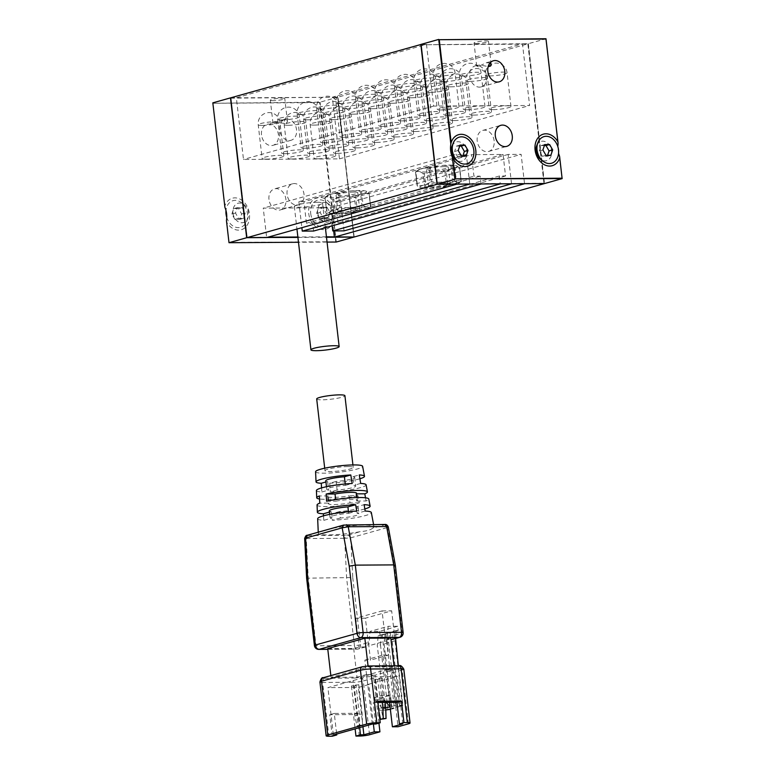 <?xml version="1.0" encoding="UTF-8"?>
<svg xmlns="http://www.w3.org/2000/svg" width="775" height="775" viewBox="0 0 775 775"><rect width="100%" height="100%" fill="white"/><g stroke="black" fill="none" stroke-linecap="round" stroke-linejoin="round"><path stroke-width="0.58" stroke-dasharray="3.88 2.91" d="M332.63 198.991L333.763 198.981L335.391 213.028L334.257 213.028L332.63 198.991L329.733 197.218A19.869 2.625 173.4 0 0 341.165 197.141L333.763 198.981M356.035 211.1L354.407 197.063L355.764 196.84L357.382 210.877L356.035 211.1C349.351 213.406 342.463 214.045 335.391 213.028L330.102 213.251L326.682 211.284L325.277 197.024L329.908 194.544A19.869 2.625 173.4 0 0 327.883 195.416A19.869 2.625 173.4 0 0 327.689 196.743L329.733 197.218M361.47 191.202L364.105 190.698A19.869 2.625 173.4 0 0 352.673 190.776L360.336 191.212L361.964 205.259L363.097 205.249L361.47 191.202L360.336 191.212M339.692 193.13L338.346 193.362L339.963 207.4L341.31 207.177L339.692 193.13L347.093 191.289A19.869 2.625 173.4 0 0 333.444 193.556L338.346 193.362M336.612 213.813A19.646 2.596 -6.6 0 1 330.169 213.27A19.646 2.596 -6.6 0 1 348.517 207.797A19.646 2.596 -6.6 0 1 367.641 208.94A19.646 2.596 -6.6 0 1 336.612 213.813M357.382 210.877L370.45 207.206L369.045 192.956L370.673 206.993C368.338 208.078 365.81 207.487 363.097 205.249M361.964 205.259C355.27 207.555 348.392 208.194 341.31 207.177M339.963 207.4C335.798 210.287 331.448 211.507 326.895 211.071L325.054 197.247L327.689 196.743M354.407 197.063L346.745 196.627A19.869 2.625 173.4 0 0 360.394 194.36L355.764 196.84M363.93 193.372A19.869 2.625 173.4 0 0 366.149 191.173L368.832 193.169L360.394 194.36M287.079 194.36A10.928 8.341 -105.7 0 1 292.592 183.791A10.928 8.341 -105.7 0 1 303.577 192.055A10.928 8.341 -105.7 0 1 298.501 204.833A10.928 8.341 -105.7 0 1 287.079 194.36M268.973 199.446A10.928 8.341 -105.7 0 1 274.486 188.877A10.928 8.341 -105.7 0 1 285.471 197.141A10.928 8.341 -105.7 0 1 280.395 209.918A10.928 8.341 -105.7 0 1 268.973 199.446M261.504 134.898A10.928 8.341 -105.7 0 1 267.017 124.329A10.928 8.341 -105.7 0 1 278.002 132.593A10.928 8.341 -105.7 0 1 272.926 145.361A10.928 8.341 -105.7 0 1 261.504 134.898M333.386 221.456A16.391 12.516 -105.7 0 1 314.708 225.893A16.391 12.516 -105.7 0 1 311.85 201.161A16.391 12.516 -105.7 0 1 331.516 205.356L319.629 102.6L212.922 103.259L224.808 206.024A16.391 12.516 -105.7 0 1 243.486 201.587A16.391 12.516 -105.7 0 1 246.343 226.319A16.391 12.516 -105.7 0 1 226.678 222.125L229.022 242.401L335.73 241.742L333.725 219.916L336.282 242.032L335.73 241.742M267.956 237.189L246.876 237.547M297.92 237.421L326.498 237.247M212.922 103.259L320.094 102.174L337.755 97.214L353.923 237.014L334.354 236.772M326.449 236.83L297.871 237.005M230.727 98.018L247.128 237.315M327.06 242.091L298.482 242.265M230.718 97.883L337.755 97.214L231.028 98.173M353.836 236.656L337.735 97.514M333.686 230.921L330.993 207.729L263.248 208.146L266.648 237.557M273.023 100.663A7.285 0.959 -6.6 0 1 270.32 100.227A7.285 0.959 -6.6 0 1 277.44 98.435A7.285 0.959 -6.6 0 1 284.783 98.561A7.285 0.959 -6.6 0 1 280.734 99.907A7.285 0.959 -6.6 0 1 273.023 100.663M279.61 129.812A10.928 8.341 -105.7 0 1 285.123 119.243A10.928 8.341 -105.7 0 1 296.108 127.507A10.928 8.341 -105.7 0 1 291.032 140.285A10.928 8.341 -105.7 0 1 279.61 129.812M437.245 184.237L421.164 44.795L426.483 44.398L236.356 97.786L243.486 159.466L339.469 158.865L332.33 97.185L522.466 43.807L527.872 44.127L543.972 183.268L544.515 183.568L528.337 43.71L527.872 44.127M319.629 102.6L320.094 102.174L332.204 206.77C333.918 210.81 334.432 215.198 333.725 219.916M286.004 123.612L287.457 121.597C287.176 119.892 285.568 119.34 282.642 119.941C277.305 122.857 274.088 123.971 272.984 123.273L275.512 122.179L286.004 123.612M317.643 212.418A10.017 7.653 74.3 0 0 324.299 221.834A10.017 7.653 74.3 0 0 332.533 217.688A10.017 7.653 74.3 0 0 332.94 216.428A10.017 7.653 74.3 0 0 328.726 204.106A10.017 7.653 74.3 0 0 320.714 203.709A10.017 7.653 74.3 0 0 317.643 212.418M331.516 205.356L332.204 206.77M226.678 222.125L226.445 220.584M232.955 212.941A10.017 7.653 74.3 0 0 239.611 222.367A10.017 7.653 74.3 0 0 247.845 218.211A10.017 7.653 74.3 0 0 244.038 204.629A10.017 7.653 74.3 0 0 233.42 208.01A10.017 7.653 74.3 0 0 232.955 212.941M224.924 207.438L224.808 206.024M310.717 213.542A13.843 10.569 74.3 0 0 319.91 226.562A13.843 10.569 74.3 0 0 331.303 220.836A13.843 10.569 74.3 0 0 326.033 202.062A13.843 10.569 74.3 0 0 314.97 201.51A13.843 10.569 74.3 0 0 310.717 213.542M226.736 217.378A13.843 10.569 74.3 0 0 236.549 227.453A13.843 10.569 74.3 0 0 246.615 221.359A13.843 10.569 74.3 0 0 241.345 202.595A13.843 10.569 74.3 0 0 225.98 210.548M319.62 218.87L316.549 213.513L318.37 208.117L323.262 208.088L326.333 213.445L324.512 218.841L319.62 218.87L323.243 217.852L320.172 212.495L321.993 207.099L326.885 207.07L329.956 212.428L328.135 217.823L323.243 217.852M234.932 219.403L231.861 214.036L233.682 208.64L238.574 208.611L241.645 213.977L239.824 219.364L234.932 219.403L238.555 218.385L235.484 213.018L237.305 207.623L242.197 207.593L245.268 212.96L243.447 218.347L238.555 218.385M316.549 213.513L320.172 212.495M324.512 218.841L328.135 217.823M326.333 213.445L329.956 212.428M323.262 208.088L326.885 207.07M318.37 208.117L321.993 207.099M231.861 214.036L235.484 213.018M239.824 219.364L243.447 218.347M241.645 213.977L245.268 212.96M238.574 208.611L242.197 207.593M233.682 208.64L237.305 207.623M437.633 165.869A19.869 2.625 173.4 0 0 423.983 168.136L428.885 167.933L430.503 181.98C426.337 184.867 421.988 186.087 417.434 185.651L415.817 171.604L420.447 169.124A19.869 2.625 173.4 0 0 418.423 169.996A19.869 2.625 173.4 0 0 418.229 171.323L420.273 171.788A19.869 2.625 173.4 0 0 431.704 171.721L437.284 171.207A19.869 2.625 173.4 0 0 450.934 168.94L454.47 167.952A19.869 2.625 173.4 0 0 456.688 165.753L454.644 165.278A19.869 2.625 173.4 0 0 443.213 165.356L428.885 167.933M423.983 168.136L420.447 169.124M430.503 181.98L431.849 181.757L430.232 167.71M443.213 165.356L450.876 165.792L452.503 179.829C445.809 182.135 438.931 182.774 431.849 181.757M427.151 188.393A19.646 2.596 -6.6 0 1 420.709 187.85A19.646 2.596 -6.6 0 1 439.057 182.377A19.646 2.596 -6.6 0 1 458.18 183.52A19.646 2.596 -6.6 0 1 427.151 188.393M418.229 171.323L415.594 171.827L417.221 185.864L420.641 187.831L425.93 187.608L424.797 187.608L423.169 173.571L424.303 173.561L425.93 187.608C433.002 188.625 439.89 187.986 446.574 185.68L444.947 171.643L446.303 171.42L447.921 185.458L446.574 185.68M447.921 185.458L460.989 181.786L459.585 167.536L461.212 181.573C458.877 182.648 456.349 182.067 453.637 179.829L452.009 165.782L450.876 165.792M452.503 179.829L453.637 179.829M452.009 165.782L454.644 165.278M456.688 165.753L459.372 167.749L454.47 167.952M450.934 168.94L446.303 171.42M444.947 171.643L437.284 171.207M431.704 171.721L424.303 173.561M423.169 173.571L420.273 171.788M444.249 166.635A10.928 1.443 173.4 0 0 432.683 167.778A10.928 1.443 173.4 0 0 426.608 169.793A10.928 1.443 173.4 0 0 437.623 169.977A10.928 1.443 173.4 0 0 448.308 167.284A10.928 1.443 173.4 0 0 444.249 166.635M446.148 183.055A10.928 1.443 173.4 0 0 434.591 184.198A10.928 1.443 173.4 0 0 428.507 186.223A10.928 1.443 173.4 0 0 439.522 186.397A10.928 1.443 173.4 0 0 450.217 183.704A10.928 1.443 173.4 0 0 446.148 183.055M333.444 193.556L329.908 194.544M352.673 190.776L347.093 191.289M366.149 191.173L364.105 190.698M341.165 197.141L346.745 196.627M353.71 192.055A10.928 1.443 173.4 0 0 342.143 193.198A10.928 1.443 173.4 0 0 336.069 195.213A10.928 1.443 173.4 0 0 347.084 195.397A10.928 1.443 173.4 0 0 357.769 192.704A10.928 1.443 173.4 0 0 353.71 192.055M355.609 208.475A10.928 1.443 173.4 0 0 344.052 209.618A10.928 1.443 173.4 0 0 337.968 211.643A10.928 1.443 173.4 0 0 348.983 211.817A10.928 1.443 173.4 0 0 359.677 209.124A10.928 1.443 173.4 0 0 355.609 208.475M494.15 140.876A10.928 8.341 74.3 0 0 482.728 130.413A10.928 8.341 74.3 0 0 477.642 143.181A10.928 8.341 74.3 0 0 488.628 151.445A10.928 8.341 74.3 0 0 494.15 140.876M421.164 44.795L528.337 43.71L545.997 38.75M426.531 44.756L522.505 44.165L529.606 105.487L433.622 106.088L426.531 44.756M437.265 183.937L543.972 183.268M456.775 184.111L453.375 154.767L466.366 154.69L469.757 184.033M481.052 183.956L480.151 176.128L473.932 176.167L471.442 154.651L503.062 154.458L505.552 175.973L499.342 176.012L500.253 183.84M511.539 183.772L508.148 154.428L521.129 154.341L524.53 183.694M558.562 153.382L557.816 146.553M476.741 43.468A7.285 0.959 -6.6 0 1 474.029 43.032A7.285 0.959 -6.6 0 1 481.159 41.24A7.285 0.959 -6.6 0 1 488.502 41.356A7.285 0.959 -6.6 0 1 484.443 42.703A7.285 0.959 -6.6 0 1 476.741 43.468M486.681 76.328A10.928 8.341 -105.7 0 1 481.159 86.897A10.928 8.341 -105.7 0 1 470.173 78.633A10.928 8.341 -105.7 0 1 475.259 65.856A10.928 8.341 -105.7 0 1 486.681 76.328M490.11 62.862L486.351 62.746L478.427 66.485L476.693 66.078L479.231 64.984L488.192 66.524M452.009 146.243A10.017 7.653 -105.7 0 1 460.243 142.096A10.017 7.653 -105.7 0 1 466.908 151.513A10.017 7.653 -105.7 0 1 463.828 160.222A10.017 7.653 -105.7 0 1 455.816 159.824M536.697 145.719A10.017 7.653 -105.7 0 1 544.932 141.563A10.017 7.653 -105.7 0 1 551.597 150.989A10.017 7.653 -105.7 0 1 551.122 155.92A10.017 7.653 -105.7 0 1 540.504 159.301M466.172 155.814L462.549 156.831L462.888 155.833M461.28 155.843L457.657 156.86L462.549 156.831M458.209 150.486L454.586 151.503L457.657 156.86M460.03 145.09L456.417 146.107L454.586 151.503M459.701 146.088L456.417 146.107M550.86 155.291L547.237 156.308L547.576 155.31M545.968 155.32L542.345 156.337L547.237 156.308M542.897 149.953L539.274 150.97L542.345 156.337M544.718 144.567L541.105 145.584L539.274 150.97M544.389 145.555L541.105 145.584M499.342 176.012L331.845 223.045L332.165 225.825M544.283 183.568L528.114 43.768L522.466 43.807M339.469 158.865L529.606 105.487M426.483 44.398L421.077 44.437M433.622 106.088L243.486 159.466M230.708 97.824L236.356 97.786M317.266 202.285A14.202 1.879 173.4 0 0 302.24 203.767A14.202 1.879 173.4 0 0 294.326 206.392A14.202 1.879 173.4 0 0 308.653 206.625A14.202 1.879 173.4 0 0 322.545 203.127A14.202 1.879 173.4 0 0 317.266 202.285M466.366 154.69L298.869 201.713L303.945 201.684L471.442 154.651M453.375 154.767L263.248 208.146M330.993 207.729L521.129 154.341M508.148 154.428L340.651 201.452L335.565 201.49L338.055 223.006L331.845 223.045M503.062 154.458L335.565 201.49M313.565 231.047L312.645 223.161L306.435 223.2L473.932 176.167M306.435 223.2L303.945 201.684M298.869 201.713L301.872 227.666M344.052 230.863L340.651 201.452M505.552 175.973L338.055 223.006M354.165 237.014L337.978 97.156L528.114 43.768M332.33 97.185L337.978 97.156M312.645 223.161L480.151 176.128M467.354 109.788A10.928 1.443 173.4 0 0 478.911 108.645A10.928 1.443 173.4 0 0 484.995 106.63A10.928 1.443 173.4 0 0 473.98 106.446A10.928 1.443 173.4 0 0 463.285 109.139A10.928 1.443 173.4 0 0 467.354 109.788M441.382 109.953A10.928 1.443 173.4 0 0 452.939 108.81A10.928 1.443 173.4 0 0 459.023 106.785A10.928 1.443 173.4 0 0 448.008 106.611A10.928 1.443 173.4 0 0 437.313 109.304A10.928 1.443 173.4 0 0 441.382 109.953M493.326 109.624A10.928 1.443 173.4 0 0 504.883 108.481A10.928 1.443 173.4 0 0 510.967 106.466A10.928 1.443 173.4 0 0 499.943 106.282A10.928 1.443 173.4 0 0 489.257 108.975A10.928 1.443 173.4 0 0 493.326 109.624M473.854 115.097A10.928 1.443 173.4 0 0 485.421 113.954A10.928 1.443 173.4 0 0 491.505 111.929A10.928 1.443 173.4 0 0 480.481 111.755A10.928 1.443 173.4 0 0 469.795 114.438A10.928 1.443 173.4 0 0 473.854 115.097M421.92 115.417A10.928 1.443 173.4 0 0 433.477 114.274A10.928 1.443 173.4 0 0 439.561 112.249A10.928 1.443 173.4 0 0 428.536 112.075A10.928 1.443 173.4 0 0 417.851 114.768A10.928 1.443 173.4 0 0 421.92 115.417M447.882 115.252A10.928 1.443 173.4 0 0 459.449 114.109A10.928 1.443 173.4 0 0 465.533 112.094A10.928 1.443 173.4 0 0 454.508 111.91A10.928 1.443 173.4 0 0 443.823 114.603A10.928 1.443 173.4 0 0 447.882 115.252M428.42 120.716A10.928 1.443 173.4 0 0 439.987 119.573A10.928 1.443 173.4 0 0 446.061 117.558A10.928 1.443 173.4 0 0 435.046 117.374A10.928 1.443 173.4 0 0 424.361 120.067A10.928 1.443 173.4 0 0 428.42 120.716M402.448 120.881A10.928 1.443 173.4 0 0 414.015 119.737A10.928 1.443 173.4 0 0 420.089 117.722A10.928 1.443 173.4 0 0 409.074 117.538A10.928 1.443 173.4 0 0 398.389 120.232A10.928 1.443 173.4 0 0 402.448 120.881M454.392 120.561A10.928 1.443 173.4 0 0 465.949 119.418A10.928 1.443 173.4 0 0 472.033 117.393A10.928 1.443 173.4 0 0 461.018 117.219A10.928 1.443 173.4 0 0 450.323 119.912A10.928 1.443 173.4 0 0 454.392 120.561M434.92 126.025A10.928 1.443 173.4 0 0 446.487 124.882A10.928 1.443 173.4 0 0 452.571 122.857A10.928 1.443 173.4 0 0 441.547 122.683A10.928 1.443 173.4 0 0 430.861 125.376A10.928 1.443 173.4 0 0 434.92 126.025M382.986 126.344A10.928 1.443 173.4 0 0 394.543 125.201A10.928 1.443 173.4 0 0 400.627 123.186A10.928 1.443 173.4 0 0 389.612 123.002A10.928 1.443 173.4 0 0 378.917 125.695A10.928 1.443 173.4 0 0 382.986 126.344M408.958 126.189A10.928 1.443 173.4 0 0 420.515 125.046A10.928 1.443 173.4 0 0 426.599 123.022A10.928 1.443 173.4 0 0 415.574 122.847A10.928 1.443 173.4 0 0 404.889 125.531A10.928 1.443 173.4 0 0 408.958 126.189M389.486 131.653A10.928 1.443 173.4 0 0 401.053 130.51A10.928 1.443 173.4 0 0 407.137 128.485A10.928 1.443 173.4 0 0 396.112 128.311A10.928 1.443 173.4 0 0 385.427 131.004A10.928 1.443 173.4 0 0 389.486 131.653M363.514 131.808A10.928 1.443 173.4 0 0 375.081 130.665A10.928 1.443 173.4 0 0 381.164 128.65A10.928 1.443 173.4 0 0 370.14 128.466A10.928 1.443 173.4 0 0 359.455 131.159A10.928 1.443 173.4 0 0 363.514 131.808M415.458 131.488A10.928 1.443 173.4 0 0 427.025 130.345A10.928 1.443 173.4 0 0 433.099 128.33A10.928 1.443 173.4 0 0 422.084 128.146A10.928 1.443 173.4 0 0 411.399 130.839A10.928 1.443 173.4 0 0 415.458 131.488M395.996 136.952A10.928 1.443 173.4 0 0 407.553 135.809A10.928 1.443 173.4 0 0 413.637 133.794A10.928 1.443 173.4 0 0 402.622 133.61A10.928 1.443 173.4 0 0 391.927 136.303A10.928 1.443 173.4 0 0 395.996 136.952M344.052 137.282A10.928 1.443 173.4 0 0 355.609 136.138A10.928 1.443 173.4 0 0 361.692 134.114A10.928 1.443 173.4 0 0 350.678 133.939A10.928 1.443 173.4 0 0 339.993 136.623A10.928 1.443 173.4 0 0 344.052 137.282M370.024 137.117A10.928 1.443 173.4 0 0 381.581 135.974A10.928 1.443 173.4 0 0 387.665 133.949A10.928 1.443 173.4 0 0 376.65 133.775A10.928 1.443 173.4 0 0 365.955 136.468A10.928 1.443 173.4 0 0 370.024 137.117M350.552 142.581A10.928 1.443 173.4 0 0 362.119 141.438A10.928 1.443 173.4 0 0 368.202 139.422A10.928 1.443 173.4 0 0 357.178 139.238A10.928 1.443 173.4 0 0 346.493 141.932A10.928 1.443 173.4 0 0 350.552 142.581M324.589 142.745A10.928 1.443 173.4 0 0 336.147 141.602A10.928 1.443 173.4 0 0 342.23 139.578A10.928 1.443 173.4 0 0 331.206 139.403A10.928 1.443 173.4 0 0 320.521 142.096A10.928 1.443 173.4 0 0 324.589 142.745M376.524 142.416A10.928 1.443 173.4 0 0 388.091 141.282A10.928 1.443 173.4 0 0 394.175 139.258A10.928 1.443 173.4 0 0 383.15 139.074A10.928 1.443 173.4 0 0 372.465 141.767A10.928 1.443 173.4 0 0 376.524 142.416M357.062 147.889A10.928 1.443 173.4 0 0 368.619 146.746A10.928 1.443 173.4 0 0 374.703 144.722A10.928 1.443 173.4 0 0 363.688 144.547A10.928 1.443 173.4 0 0 353.003 147.231A10.928 1.443 173.4 0 0 357.062 147.889M305.118 148.209A10.928 1.443 173.4 0 0 316.684 147.066A10.928 1.443 173.4 0 0 322.768 145.041A10.928 1.443 173.4 0 0 311.744 144.867A10.928 1.443 173.4 0 0 301.058 147.56A10.928 1.443 173.4 0 0 305.118 148.209M331.09 148.044A10.928 1.443 173.4 0 0 342.657 146.901A10.928 1.443 173.4 0 0 348.731 144.886A10.928 1.443 173.4 0 0 337.716 144.702A10.928 1.443 173.4 0 0 327.031 147.395A10.928 1.443 173.4 0 0 331.09 148.044M311.627 153.508A10.928 1.443 173.4 0 0 323.185 152.375A10.928 1.443 173.4 0 0 329.268 150.35A10.928 1.443 173.4 0 0 318.244 150.166A10.928 1.443 173.4 0 0 307.559 152.859A10.928 1.443 173.4 0 0 311.627 153.508M266.183 159.137A10.928 1.443 173.4 0 0 277.75 157.993A10.928 1.443 173.4 0 0 283.834 155.978A10.928 1.443 173.4 0 0 272.81 155.794A10.928 1.443 173.4 0 0 262.124 158.487A10.928 1.443 173.4 0 0 266.183 159.137M292.156 158.982A10.928 1.443 173.4 0 0 303.722 157.838A10.928 1.443 173.4 0 0 309.806 155.814A10.928 1.443 173.4 0 0 298.782 155.639A10.928 1.443 173.4 0 0 288.097 158.323A10.928 1.443 173.4 0 0 292.156 158.982M318.128 158.817A10.928 1.443 173.4 0 0 329.695 157.674A10.928 1.443 173.4 0 0 335.778 155.659A10.928 1.443 173.4 0 0 324.754 155.475A10.928 1.443 173.4 0 0 314.069 158.168A10.928 1.443 173.4 0 0 318.128 158.817M337.6 153.353A10.928 1.443 173.4 0 0 349.157 152.21A10.928 1.443 173.4 0 0 355.241 150.185A10.928 1.443 173.4 0 0 344.216 150.011A10.928 1.443 173.4 0 0 333.531 152.704A10.928 1.443 173.4 0 0 337.6 153.353M285.655 153.673A10.928 1.443 173.4 0 0 297.213 152.53A10.928 1.443 173.4 0 0 303.296 150.515A10.928 1.443 173.4 0 0 292.282 150.331A10.928 1.443 173.4 0 0 281.587 153.024A10.928 1.443 173.4 0 0 285.655 153.673M384.817 524.762L346.192 524.743L331.836 528.453A28.045 3.71 173.4 0 1 374.005 526.768A28.045 3.71 173.4 0 1 372.601 528.192L384.817 524.762L387.345 527.552L350.784 537.811L344.681 538.305L346.125 535.302L348.266 535.031L350.784 537.811L352.751 577.549L306.619 578.169M388.265 526.874L387.345 527.552L394.407 565.857L395.337 565.237M390.813 638.058L385.378 639.578L382.065 610.894L355.802 618.256L365.403 618.198L368.222 642.591A4.369 3.342 -105.7 0 1 366.023 646.815A4.369 3.342 -105.7 0 1 365.335 646.912L359.125 646.951L353.691 648.472L327.718 648.636M385.378 639.578L390.988 639.54M364.86 660.155L382.966 655.069L384.632 669.406L388.575 669.387A3.642 2.78 -105.7 0 1 390.358 670.094L384.71 670.133L366.604 675.209L372.252 675.18A3.642 2.78 74.3 0 0 370.469 674.473L366.517 674.492L364.86 660.155L370.508 660.116L368.842 645.769L370.014 631.412L388.12 626.326L386.957 640.683L368.842 645.769M366.517 674.492L357.013 677.166L331.041 677.321L368.164 666.907L394.136 666.742L384.632 669.406M353.691 648.472L357.013 677.166M355.802 618.256L359.125 646.951M394.029 665.822L394.136 666.742M330.838 675.597L331.041 677.321M368.057 665.987L368.164 666.907M316.694 398.97A14.202 1.879 173.4 0 0 331.022 399.202A14.202 1.879 173.4 0 0 344.914 395.705M382.065 610.894L391.666 610.826L365.403 618.198M386.957 640.683L388.614 655.03L370.508 660.116M386.192 702.431L382.346 698.188L375.11 700.222L382.879 708.786L385.718 707.992M382.879 708.786L384.574 708.776L379.14 710.307L375.071 675.161L393.177 670.075L390.358 670.094A3.642 2.78 74.3 0 1 391.821 672.952L398.04 726.747M390.377 709.367L394.397 708.34L385.766 633.756L378.132 635.665L377.318 645.72L384.787 710.268L379.14 710.307M384.787 710.268L385.776 709.987M385.766 633.756L389.447 632.487L388.633 642.543L396.103 707.091L391.578 708.36L394.397 708.34M396.103 707.091L402.545 706.054L393.913 631.47L393.07 631.47L396.238 630.579L395.599 638.513M398.331 665.793L402.893 705.182L399.726 706.073L402.545 706.054M402.893 705.182L397.246 705.221L390.116 706.752M393.177 670.075L397.246 705.221M396.238 630.579L398.214 630.569L397.711 626.268L388.12 626.326M382.966 655.069L388.614 655.03M375.071 675.161L372.252 675.18A3.642 2.78 -105.7 0 1 373.715 678.038L378.927 723.123M397.711 626.268L379.605 631.354L370.014 631.412M379.605 631.354L380.108 635.655L398.214 630.569M384.574 708.776L383.247 697.306L390.484 695.272L391.811 706.742M389.447 632.487L393.913 631.47M378.132 635.665L380.108 635.655M381.3 634.773L380.486 644.829L377.318 645.72M380.486 644.829L387.955 709.377M390.484 695.272L382.017 695.32L374.771 697.355L383.247 697.306M399.726 706.073L392.257 641.526L393.07 631.47M366.604 675.209L367.679 684.538L368.813 684.528L373.385 724.044M382.346 698.188L382.017 695.32M375.11 700.222L374.771 697.355M382.143 634.773L390.774 709.357M367.679 684.538L385.785 679.452L384.71 670.133M390.29 632.477L398.922 707.071M391.578 708.36L384.109 643.812L384.923 633.756M395.424 640.634L392.257 641.526M389.573 702.412L386.919 679.442L385.785 679.452M388.633 642.543L384.109 643.812M332.252 736.231L329.762 714.715L353.468 714.569L355.124 728.878M368.813 684.528L358.399 687.454L327.912 687.638L366.846 676.711L397.333 676.527L386.919 679.442M377.774 679.375L374.955 679.394L379.479 678.125L382.298 678.106L377.774 679.375L381.174 708.786L383.325 719.287M354.233 685.991L351.414 686.001L358.757 684.712L354.233 685.991L357.633 715.393L359.784 725.894L356.965 725.913L354.814 715.412L357.633 715.393M356.965 725.913L359.677 725.148L359.338 714.143L355.938 684.732M351.414 686.001L354.814 715.412M382.298 678.106L385.117 702.441M358.757 684.712L362.167 714.124L362.506 725.138L359.677 725.148M362.167 714.124L359.338 714.143M359.658 727.609L358.002 713.291L334.287 713.446L336.67 734.061M334.287 713.446L329.762 714.715M377.745 701.239L373.221 702.508L377.89 702.479M375.71 724.024L373.221 702.508M372.32 724.044L366.846 676.711M402.806 723.86L397.333 676.527M333.386 734.981L327.912 687.638M358.002 713.291L353.468 714.569M379.479 678.125L382.288 702.45M362.942 726.679L358.399 687.454M374.955 679.394L378.355 708.805L381.174 708.786M378.965 711.799L378.355 708.805M362.506 725.138L359.784 725.894M392.276 639.443A4.369 3.342 74.3 0 0 394.485 635.219L391.666 610.826M348.459 511.674L348.653 513.35A14.57 1.928 173.4 0 0 330.024 517.351A14.57 1.928 173.4 0 0 331.874 518.058L331.119 511.607A14.57 1.928 -6.6 0 1 329.278 510.899M345.253 483.968L345.418 485.373A14.57 1.928 173.4 0 0 326.788 489.383A14.57 1.928 173.4 0 0 328.629 490.091L327.641 481.478A14.57 1.928 -6.6 0 1 325.791 480.771M329.055 503.072A14.57 1.928 173.4 0 0 328.445 503.731A14.57 1.928 173.4 0 0 349.99 502.936L349.167 495.767A14.57 1.928 -6.6 0 1 327.622 496.552A14.57 1.928 -6.6 0 1 328.232 495.893L329.055 503.072L319.794 503.13M356.558 493.2A14.57 1.928 -6.6 0 1 355.957 493.859L356.781 501.038A14.57 1.928 173.4 0 0 357.391 500.379A14.57 1.928 173.4 0 0 335.846 501.163L335.662 499.546M356.374 506.84A14.57 1.928 -6.6 0 1 358.224 507.547A14.57 1.928 -6.6 0 1 339.595 511.558L340.341 518.01A14.57 1.928 173.4 0 0 358.97 514.009A14.57 1.928 173.4 0 0 357.13 513.292L356.374 506.84L364.134 504.661M352.896 476.722A14.57 1.928 -6.6 0 1 354.737 477.429A14.57 1.928 -6.6 0 1 336.108 481.43L337.106 490.032A14.57 1.928 173.4 0 0 355.735 486.032A14.57 1.928 173.4 0 0 353.884 485.324L352.896 476.722L359.271 474.93M347.927 466.579A14.202 1.879 173.4 0 0 332.901 468.061A14.202 1.879 173.4 0 0 324.996 470.696A14.202 1.879 173.4 0 0 339.324 470.929A14.202 1.879 173.4 0 0 353.216 467.422A14.202 1.879 173.4 0 0 347.927 466.579M320.346 531.611L307.501 535.283L306.261 538.548L308.237 578.353L316.035 645.769L354.427 645.536L346.628 578.111L344.652 538.305L306.261 538.548C304.372 538.528 304.158 538.383 305.621 538.092M317.663 518.746A27.018 3.575 173.4 0 0 323.824 520.325L331.874 518.058M348.653 513.35L356.703 511.093M329.414 512.081L331.119 511.607M323.824 520.325L323.504 515.821M345.418 485.373L352.199 483.474M325.926 481.963L327.641 481.478M316.413 490.546A25.013 3.303 173.4 0 0 321.858 491.989L321.577 487.911M321.858 491.989L328.629 490.091M317.052 505.009A26.04 3.439 173.4 0 0 331.884 506.443A26.04 3.439 173.4 0 0 359.261 502.878L358.021 495.709L349.167 495.767M359.261 502.878L349.99 502.936M328.232 495.893L319.368 495.952M358.021 495.709A25.527 3.371 -6.6 0 1 319.552 498.993M356.781 501.038L366.052 500.979A26.04 3.439 173.4 0 0 368.784 499.022M365.5 497.792L366.052 500.979M355.957 493.859L356.636 493.859M326.585 501.222L335.846 501.163M340.341 518.01L332.291 520.267A27.018 3.575 173.4 0 0 371.332 512.537M339.595 511.558L331.836 513.728L332.291 520.267M364.831 508.952A26.553 3.517 -6.6 0 1 331.836 513.728M365.17 511.035L357.13 513.292M337.106 490.032L330.324 491.941A25.013 3.303 173.4 0 0 366.1 484.801M336.108 481.43L329.724 483.222L330.324 491.941M359.9 478.776A24.393 3.226 -6.6 0 1 329.724 483.222M360.666 483.426L353.884 485.324M315.58 471.752A23.676 3.129 173.4 0 0 339.46 472.169A23.676 3.129 173.4 0 0 362.613 466.308M319.717 531.853A28.045 3.71 173.4 0 0 318.293 533.21A28.045 3.71 173.4 0 0 332.494 534.827A28.045 3.71 173.4 0 0 360.482 531.602C366.439 531.146 370.479 530.013 372.601 528.192M463.45 76.076A10.928 1.443 -6.6 0 1 459.391 75.427A10.928 1.443 -6.6 0 1 470.076 72.734A10.928 1.443 -6.6 0 1 481.101 72.918A10.928 1.443 -6.6 0 1 475.017 74.933A10.928 1.443 -6.6 0 1 463.45 76.076M437.478 76.241A10.928 1.443 -6.6 0 1 433.419 75.592A10.928 1.443 -6.6 0 1 444.104 72.898A10.928 1.443 -6.6 0 1 455.128 73.082A10.928 1.443 -6.6 0 1 449.045 75.097A10.928 1.443 -6.6 0 1 437.478 76.241M489.422 75.921A10.928 1.443 -6.6 0 1 485.363 75.272A10.928 1.443 -6.6 0 1 496.048 72.579A10.928 1.443 -6.6 0 1 507.063 72.753A10.928 1.443 -6.6 0 1 500.989 74.778A10.928 1.443 -6.6 0 1 489.422 75.921M469.96 81.385A10.928 1.443 -6.6 0 1 465.891 80.736A10.928 1.443 -6.6 0 1 476.577 78.043A10.928 1.443 -6.6 0 1 487.601 78.217A10.928 1.443 -6.6 0 1 481.517 80.242A10.928 1.443 -6.6 0 1 469.96 81.385M418.016 81.704A10.928 1.443 -6.6 0 1 413.947 81.055A10.928 1.443 -6.6 0 1 424.642 78.362A10.928 1.443 -6.6 0 1 435.657 78.546A10.928 1.443 -6.6 0 1 429.573 80.561A10.928 1.443 -6.6 0 1 418.016 81.704M443.988 81.549A10.928 1.443 -6.6 0 1 439.919 80.891A10.928 1.443 -6.6 0 1 450.614 78.207A10.928 1.443 -6.6 0 1 461.629 78.382A10.928 1.443 -6.6 0 1 455.545 80.406A10.928 1.443 -6.6 0 1 443.988 81.549M424.516 87.013A10.928 1.443 -6.6 0 1 420.457 86.364A10.928 1.443 -6.6 0 1 431.142 83.671A10.928 1.443 -6.6 0 1 442.167 83.845A10.928 1.443 -6.6 0 1 436.083 85.87A10.928 1.443 -6.6 0 1 424.516 87.013M398.553 87.168A10.928 1.443 -6.6 0 1 394.485 86.519A10.928 1.443 -6.6 0 1 405.17 83.826A10.928 1.443 -6.6 0 1 416.194 84.01A10.928 1.443 -6.6 0 1 410.111 86.025A10.928 1.443 -6.6 0 1 398.553 87.168M450.488 86.848A10.928 1.443 -6.6 0 1 446.429 86.199A10.928 1.443 -6.6 0 1 457.114 83.506A10.928 1.443 -6.6 0 1 468.139 83.69A10.928 1.443 -6.6 0 1 462.055 85.705A10.928 1.443 -6.6 0 1 450.488 86.848M431.026 92.312A10.928 1.443 -6.6 0 1 426.957 91.663A10.928 1.443 -6.6 0 1 437.652 88.97A10.928 1.443 -6.6 0 1 448.667 89.154A10.928 1.443 -6.6 0 1 442.583 91.169A10.928 1.443 -6.6 0 1 431.026 92.312M379.082 92.642A10.928 1.443 -6.6 0 1 375.022 91.983A10.928 1.443 -6.6 0 1 385.708 89.299A10.928 1.443 -6.6 0 1 396.722 89.474A10.928 1.443 -6.6 0 1 390.648 91.498A10.928 1.443 -6.6 0 1 379.082 92.642M405.054 92.477A10.928 1.443 -6.6 0 1 400.995 91.828A10.928 1.443 -6.6 0 1 411.68 89.135A10.928 1.443 -6.6 0 1 422.695 89.309A10.928 1.443 -6.6 0 1 416.621 91.334A10.928 1.443 -6.6 0 1 405.054 92.477M385.592 97.941A10.928 1.443 -6.6 0 1 381.523 97.292A10.928 1.443 -6.6 0 1 392.208 94.598A10.928 1.443 -6.6 0 1 403.233 94.782A10.928 1.443 -6.6 0 1 397.149 96.797A10.928 1.443 -6.6 0 1 385.592 97.941M359.619 98.105A10.928 1.443 -6.6 0 1 355.551 97.456A10.928 1.443 -6.6 0 1 366.246 94.763A10.928 1.443 -6.6 0 1 377.26 94.938A10.928 1.443 -6.6 0 1 371.177 96.962A10.928 1.443 -6.6 0 1 359.619 98.105M411.554 97.776A10.928 1.443 -6.6 0 1 407.495 97.127A10.928 1.443 -6.6 0 1 418.18 94.434A10.928 1.443 -6.6 0 1 429.205 94.618A10.928 1.443 -6.6 0 1 423.121 96.633A10.928 1.443 -6.6 0 1 411.554 97.776M392.092 103.249A10.928 1.443 -6.6 0 1 388.033 102.591A10.928 1.443 -6.6 0 1 398.718 99.907A10.928 1.443 -6.6 0 1 409.733 100.082A10.928 1.443 -6.6 0 1 403.659 102.106A10.928 1.443 -6.6 0 1 392.092 103.249M340.147 103.569A10.928 1.443 -6.6 0 1 336.088 102.92A10.928 1.443 -6.6 0 1 346.774 100.227A10.928 1.443 -6.6 0 1 357.798 100.401A10.928 1.443 -6.6 0 1 351.714 102.426A10.928 1.443 -6.6 0 1 340.147 103.569M366.12 103.404A10.928 1.443 -6.6 0 1 362.061 102.755A10.928 1.443 -6.6 0 1 372.746 100.062A10.928 1.443 -6.6 0 1 383.77 100.246A10.928 1.443 -6.6 0 1 377.687 102.261A10.928 1.443 -6.6 0 1 366.12 103.404M346.657 108.868A10.928 1.443 -6.6 0 1 342.589 108.219A10.928 1.443 -6.6 0 1 353.284 105.526A10.928 1.443 -6.6 0 1 364.298 105.71A10.928 1.443 -6.6 0 1 358.215 107.725A10.928 1.443 -6.6 0 1 346.657 108.868M320.685 109.033A10.928 1.443 -6.6 0 1 316.626 108.384A10.928 1.443 -6.6 0 1 327.312 105.691A10.928 1.443 -6.6 0 1 338.326 105.875A10.928 1.443 -6.6 0 1 332.243 107.89A10.928 1.443 -6.6 0 1 320.685 109.033M372.63 108.713A10.928 1.443 -6.6 0 1 368.561 108.064A10.928 1.443 -6.6 0 1 379.256 105.371A10.928 1.443 -6.6 0 1 390.271 105.545A10.928 1.443 -6.6 0 1 384.187 107.57A10.928 1.443 -6.6 0 1 372.63 108.713M353.158 114.177A10.928 1.443 -6.6 0 1 349.099 113.528A10.928 1.443 -6.6 0 1 359.784 110.835A10.928 1.443 -6.6 0 1 370.808 111.009A10.928 1.443 -6.6 0 1 364.725 113.034A10.928 1.443 -6.6 0 1 353.158 114.177M301.223 114.497A10.928 1.443 -6.6 0 1 297.154 113.847A10.928 1.443 -6.6 0 1 307.84 111.154A10.928 1.443 -6.6 0 1 318.864 111.338A10.928 1.443 -6.6 0 1 312.78 113.353A10.928 1.443 -6.6 0 1 301.223 114.497M327.186 114.342A10.928 1.443 -6.6 0 1 323.127 113.683A10.928 1.443 -6.6 0 1 333.812 110.999A10.928 1.443 -6.6 0 1 344.836 111.174A10.928 1.443 -6.6 0 1 338.752 113.198A10.928 1.443 -6.6 0 1 327.186 114.342M307.723 119.805A10.928 1.443 -6.6 0 1 303.664 119.156A10.928 1.443 -6.6 0 1 314.35 116.463A10.928 1.443 -6.6 0 1 325.364 116.638A10.928 1.443 -6.6 0 1 319.29 118.662A10.928 1.443 -6.6 0 1 307.723 119.805M262.289 125.434A10.928 1.443 -6.6 0 1 258.22 124.775A10.928 1.443 -6.6 0 1 268.915 122.092A10.928 1.443 -6.6 0 1 279.93 122.266A10.928 1.443 -6.6 0 1 273.846 124.291A10.928 1.443 -6.6 0 1 262.289 125.434M288.261 125.269A10.928 1.443 -6.6 0 1 284.192 124.62A10.928 1.443 -6.6 0 1 294.878 121.927A10.928 1.443 -6.6 0 1 305.902 122.101A10.928 1.443 -6.6 0 1 299.818 124.126A10.928 1.443 -6.6 0 1 288.261 125.269M314.233 125.104A10.928 1.443 -6.6 0 1 310.165 124.455A10.928 1.443 -6.6 0 1 320.85 121.762A10.928 1.443 -6.6 0 1 331.874 121.946A10.928 1.443 -6.6 0 1 325.791 123.961A10.928 1.443 -6.6 0 1 314.233 125.104M333.696 119.641A10.928 1.443 -6.6 0 1 329.637 118.992A10.928 1.443 -6.6 0 1 340.322 116.298A10.928 1.443 -6.6 0 1 351.337 116.483A10.928 1.443 -6.6 0 1 345.253 118.497A10.928 1.443 -6.6 0 1 333.696 119.641M281.751 119.96A10.928 1.443 -6.6 0 1 277.692 119.311A10.928 1.443 -6.6 0 1 288.377 116.618A10.928 1.443 -6.6 0 1 299.402 116.802A10.928 1.443 -6.6 0 1 293.318 118.817A10.928 1.443 -6.6 0 1 281.751 119.96M365.335 646.912L357.643 649.072L327.796 649.256M352.751 577.549L360.53 644.752A4.369 3.342 -105.7 0 1 358.321 648.975A4.369 3.342 -105.7 0 1 357.643 649.072A4.369 2.761 89.6 0 1 357.168 649.14A4.369 2.761 89.6 0 1 354.427 645.536A4.369 0.581 173.4 0 0 360.53 644.752L368.222 642.591M314.408 645.507A4.369 0.581 -6.6 0 0 316.035 645.769A4.369 2.761 -90.4 0 0 318.777 649.382M323.359 677.699A3.642 2.78 -105.7 0 1 323.931 677.621L324.483 678.241A3.642 2.306 -90.4 0 0 322.632 682.455A7.285 0.959 -6.6 0 1 319.93 682.029M360.055 677.398A3.642 2.78 -105.7 0 1 363.301 680.963A7.285 0.959 -6.6 0 1 353.129 682.271A3.642 2.306 89.6 0 1 354.969 678.048L360.055 677.398L370.469 674.473M368.338 665.977A3.642 2.306 -90.4 0 0 367.941 666.035L362.855 666.684L323.931 677.621M403.823 669.232A7.285 0.959 -6.6 0 1 402.225 670.036A3.642 2.78 74.3 0 0 398.989 666.461L398.437 665.841L367.941 666.035M399.968 637.283A4.369 3.342 74.3 0 0 402.177 633.059A4.369 0.581 173.4 0 0 403.136 632.574M373.715 678.038L363.301 680.963L369.52 734.758M324.483 678.241L354.969 678.048M388.575 669.387L398.989 666.461M359.348 736.056L353.129 682.271L322.632 682.455L328.862 736.25M408.454 723.821L402.225 670.036L391.821 672.952M394.485 635.219L402.177 633.059L394.407 565.857M307.733 535.544L346.125 535.302M348.266 535.031L360.482 531.602M367.641 208.94L369.239 207.981M292.592 183.791L274.486 188.877M298.501 204.833L280.395 209.918M285.123 119.243L282.642 119.941M274.03 122.363L267.017 124.329M291.032 140.285L272.926 145.361M287.457 121.597L284.783 98.561M272.984 123.273L270.32 100.227M328.726 204.106L326.033 202.062M332.533 217.688L331.303 220.836M244.038 204.629L241.345 202.595M247.845 218.211L246.615 221.359M458.18 183.52L459.778 182.561M461.299 181.553L459.691 167.662M415.507 171.847L417.115 185.729M418.423 169.996L417.028 170.839M426.608 169.793L428.507 186.223M448.308 167.284L450.217 183.704M370.76 206.973L369.152 193.082M324.967 197.267L326.575 211.149M327.883 195.416L326.488 196.259M336.069 195.213L337.968 211.643M357.769 192.704L359.677 209.124M488.628 151.445L506.743 146.368M482.728 130.413L500.834 125.327M481.159 86.897L499.274 81.811M475.259 65.856L477.739 65.158M486.351 62.746L493.365 60.779M491.166 64.403L488.502 41.356M476.693 66.078L474.029 43.032M294.326 206.392L296.951 229.051M322.545 203.127L325.393 227.724M484.995 106.63L481.101 72.918A10.928 10.928 0 0 0 468.982 63.318A10.928 10.928 0 0 0 459.391 75.427L463.285 109.139M459.023 106.785L455.128 73.082A10.928 10.928 0 0 0 443.019 63.482A10.928 10.928 0 0 0 433.419 75.592L437.313 109.304M510.967 106.466L507.063 72.753A10.928 10.928 0 0 0 494.954 63.163A10.928 10.928 0 0 0 485.363 75.272L489.257 108.975M491.505 111.929L487.601 78.217A10.928 10.928 0 0 0 475.492 68.626A10.928 10.928 0 0 0 465.891 80.736L469.795 114.438M439.561 112.249L435.657 78.546A10.928 10.928 0 0 0 423.547 68.946A10.928 10.928 0 0 0 413.947 81.055L417.851 114.768M465.533 112.094L461.629 78.382A10.928 10.928 0 0 0 449.519 68.781A10.928 10.928 0 0 0 439.919 80.891L443.823 114.603M446.061 117.558L442.167 83.845A10.928 10.928 0 0 0 430.057 74.255A10.928 10.928 0 0 0 420.457 86.364L424.361 120.067M420.089 117.722L416.194 84.01A10.928 10.928 0 0 0 404.085 74.41A10.928 10.928 0 0 0 394.485 86.519L398.389 120.232M472.033 117.393L468.139 83.69A10.928 10.928 0 0 0 456.029 74.09A10.928 10.928 0 0 0 446.429 86.199L450.323 119.912M452.571 122.857L448.667 89.154A10.928 10.928 0 0 0 436.558 79.554A10.928 10.928 0 0 0 426.957 91.663L430.861 125.376M400.627 123.186L396.722 89.474A10.928 10.928 0 0 0 384.613 79.873A10.928 10.928 0 0 0 375.022 91.983L378.917 125.695M426.599 123.022L422.695 89.309A10.928 10.928 0 0 0 410.585 79.718A10.928 10.928 0 0 0 400.995 91.828L404.889 125.531M407.137 128.485L403.233 94.782A10.928 10.928 0 0 0 391.123 85.182A10.928 10.928 0 0 0 381.523 97.292L385.427 131.004M381.164 128.65L377.26 94.938A10.928 10.928 0 0 0 365.151 85.347A10.928 10.928 0 0 0 355.551 97.456L359.455 131.159M433.099 128.33L429.205 94.618A10.928 10.928 0 0 0 417.095 85.017A10.928 10.928 0 0 0 407.495 97.127L411.399 130.839M413.637 133.794L409.733 100.082A10.928 10.928 0 0 0 397.623 90.481A10.928 10.928 0 0 0 388.033 102.591L391.927 136.303M361.692 134.114L357.798 100.401A10.928 10.928 0 0 0 345.689 90.811A10.928 10.928 0 0 0 336.088 102.92L339.993 136.623M387.665 133.949L383.77 100.246A10.928 10.928 0 0 0 371.661 90.646A10.928 10.928 0 0 0 362.061 102.755L365.955 136.468M368.202 139.422L364.298 105.71A10.928 10.928 0 0 0 352.189 96.11A10.928 10.928 0 0 0 342.589 108.219L346.493 141.932M342.23 139.578L338.326 105.875A10.928 10.928 0 0 0 326.217 96.274A10.928 10.928 0 0 0 316.626 108.384L320.521 142.096M394.175 139.258L390.271 105.545A10.928 10.928 0 0 0 378.161 95.955A10.928 10.928 0 0 0 368.561 108.064L372.465 141.767M374.703 144.722L370.808 111.009A10.928 10.928 0 0 0 358.699 101.418A10.928 10.928 0 0 0 349.099 113.528L353.003 147.231M322.768 145.041L318.864 111.338A10.928 10.928 0 0 0 306.755 101.738A10.928 10.928 0 0 0 297.154 113.847L301.058 147.56M348.731 144.886L344.836 111.174A10.928 10.928 0 0 0 332.727 101.573A10.928 10.928 0 0 0 323.127 113.683L327.031 147.395M329.268 150.35L325.364 116.638A10.928 10.928 0 0 0 313.255 107.047A10.928 10.928 0 0 0 303.664 119.156L307.559 152.859M283.834 155.978L279.93 122.266A10.928 10.928 0 0 0 267.821 112.666A10.928 10.928 0 0 0 258.22 124.775L262.124 158.487M309.806 155.814L305.902 122.101A10.928 10.928 0 0 0 293.793 112.511A10.928 10.928 0 0 0 284.192 124.62L288.097 158.323M335.778 155.659L331.874 121.946A10.928 10.928 0 0 0 319.765 112.346A10.928 10.928 0 0 0 310.165 124.455L314.069 158.168M355.241 150.185L351.337 116.483A10.928 10.928 0 0 0 339.227 106.882A10.928 10.928 0 0 0 329.637 118.992L333.531 152.704M303.296 150.515L299.402 116.802A10.928 10.928 0 0 0 287.293 107.202A10.928 10.928 0 0 0 277.692 119.311L281.587 153.024M366.023 646.815L358.321 648.975A4.369 4.369 0 0 1 357.168 649.14L327.806 649.324M329.675 514.368L330.024 517.351M326.478 486.71L326.788 489.383M327.622 496.552L328.445 503.731M357.062 497.54L357.391 500.379M358.224 507.547L358.97 514.009M354.737 477.429L355.735 486.032M324.706 468.207L324.996 470.696M352.925 464.942L353.216 467.422M318.254 532.202L318.293 533.21M373.589 524.53L374.005 526.768"/><path stroke-width="1.16" d="M246.876 237.547L297.92 237.421M326.498 237.247L353.933 237.072L336.282 242.032L327.06 242.091M524.53 183.694L544.292 183.627L354.165 237.014L326.449 236.83M297.871 237.005L267.956 237.189M230.485 97.883L246.663 237.741L229.003 242.701L226.445 220.584C227.153 215.857 226.649 211.478 224.924 207.438L212.825 102.843L230.485 97.883M298.482 242.265L229.003 242.701M334.354 236.772L333.686 230.921M225.98 210.548A13.843 10.569 74.3 0 0 226.029 214.074A13.843 10.569 74.3 0 0 226.736 217.378M512.256 135.79A10.928 8.341 74.3 0 0 500.834 125.327A10.928 8.341 74.3 0 0 495.748 138.105A10.928 8.341 74.3 0 0 506.743 146.368A10.928 8.341 74.3 0 0 512.256 135.79M504.787 71.242A10.928 8.341 74.3 0 0 493.365 60.779A10.928 8.341 74.3 0 0 488.279 73.547A10.928 8.341 74.3 0 0 499.274 81.811A10.928 8.341 74.3 0 0 504.787 71.242M453.026 158.575A16.391 12.516 74.3 0 0 472.692 162.769A16.391 12.516 74.3 0 0 469.834 138.037A16.391 12.516 74.3 0 0 451.157 142.474L439.27 39.709L545.978 39.05L557.864 141.806A16.391 12.516 74.3 0 0 538.199 137.611A16.391 12.516 74.3 0 0 541.057 162.343A16.391 12.516 74.3 0 0 559.734 157.906L562.078 178.192L455.371 178.851L452.348 157.16L454.906 179.277L437.245 184.237L421.067 44.369L438.718 39.418L450.827 144.014C450.11 148.732 450.624 153.121 452.348 157.16M455.371 178.851L562.175 178.608L544.515 183.568L437.245 184.237M562.078 178.192L559.618 156.492L558.562 153.382M557.816 146.553L558.097 143.346L545.997 38.75L439.27 39.709M488.192 66.524C490.313 66.524 491.302 65.817 491.166 64.403L490.11 62.862M458.509 161.868L455.816 159.824A10.017 7.653 -105.7 0 1 452.561 155.717A10.017 7.653 -105.7 0 1 452.009 146.243L453.239 143.094A13.843 10.569 -105.7 0 1 464.632 137.369A13.843 10.569 -105.7 0 1 473.825 150.389A13.843 10.569 -105.7 0 1 469.573 162.421A13.843 10.569 -105.7 0 1 458.509 161.868A13.843 10.569 -105.7 0 1 453.239 143.094M451.157 142.474L450.827 144.014M559.734 157.906L559.618 156.492M543.197 161.336L540.504 159.301A10.017 7.653 -105.7 0 1 536.697 145.719L537.928 142.571A13.843 10.569 -105.7 0 1 549.32 136.836A13.843 10.569 -105.7 0 1 558.513 149.856A13.843 10.569 -105.7 0 1 554.261 161.898A13.843 10.569 -105.7 0 1 543.197 161.336A13.843 10.569 -105.7 0 1 537.928 142.571M558.097 143.346L557.864 141.806M466.172 155.814L467.993 150.418L464.923 145.061L460.03 145.09L458.209 150.486L461.28 155.843L466.172 155.814M550.86 155.291L552.682 149.895L549.611 144.528L544.718 144.567L542.897 149.953L545.968 155.32L550.86 155.291M462.888 155.833L464.37 151.435L461.299 146.078L459.701 146.088M467.993 150.418L464.37 151.435M464.923 145.061L461.299 146.078M547.576 155.31L549.058 150.912L545.988 145.545L544.389 145.555M552.682 149.895L549.058 150.912M549.611 144.528L545.988 145.545M469.757 184.033L481.052 183.956M500.253 183.84L511.539 183.772M332.165 225.825L332.756 230.931L344.052 230.863L511.548 183.83M500.253 183.907L332.756 230.931M421.077 44.437L230.708 97.824L246.886 237.683L437.022 184.295L420.835 44.437M437.022 184.295L456.775 184.111M456.785 184.169L266.648 237.557L246.886 237.683M333.86 345.728A14.202 1.879 173.4 0 0 318.835 347.21A14.202 1.879 173.4 0 0 310.93 349.835A14.202 1.879 173.4 0 0 325.248 350.077A14.202 1.879 173.4 0 0 339.15 346.57A14.202 1.879 173.4 0 0 333.86 345.728M301.872 227.666L302.269 231.124L313.565 231.047L481.062 184.024M469.766 184.092L302.269 231.124M334.403 237.131L524.53 183.752M384.884 524.462L386.628 526.525L388.265 526.874C387.355 525.014 386.231 524.21 384.884 524.462L343.606 525.082L307.055 535.341C306.338 535.031 305.534 536.048 304.653 538.383L306.619 578.169L307.588 577.83L305.621 538.092L342.172 527.833L348.237 526.758L386.628 526.525L393.71 564.898L395.337 565.227L403.136 632.574A4.369 0.581 173.4 0 0 401.508 632.313A4.369 2.761 89.6 0 1 399.29 637.379L391.598 639.54A4.369 3.342 74.3 0 0 392.276 639.443L399.968 637.283A4.369 4.369 0 0 0 403.136 632.574M327.796 649.256L319.252 649.314L360.898 637.622A4.369 2.761 -90.4 0 0 363.117 632.555L355.318 565.13L349.234 566.137L342.172 527.833L343.616 525.082M330.838 675.597L327.718 648.636L364.841 638.212L390.813 638.058L394.029 665.822M390.988 639.54L391.598 639.54M364.841 638.212L368.057 665.987M352.925 464.942L344.914 395.705A14.202 1.879 173.4 0 0 339.634 394.863A14.202 1.879 173.4 0 0 324.599 396.345A14.202 1.879 173.4 0 0 316.694 398.97L324.706 468.207M385.718 707.992L390.077 706.771M385.776 709.987L390.377 709.367M395.599 638.513L398.331 665.793M336.67 734.061L336.776 734.962L332.252 736.231L328.862 736.25A7.285 0.959 -6.6 0 1 326.149 735.814A7.285 0.959 -6.6 0 1 327.738 735.01L366.672 724.083A7.285 0.959 -6.6 0 1 376.844 722.775L380.234 722.755L377.745 701.239L401.46 701.094L396.926 702.363L399.416 723.879L402.806 723.86L392.392 726.785L398.04 726.747L408.454 723.821A7.285 0.959 -6.6 0 0 410.043 723.017A7.285 0.959 -6.6 0 0 407.33 722.591L403.949 722.61L401.46 701.094M373.385 724.044L374.286 731.862L363.872 734.787L362.942 726.679M378.927 723.123L379.934 731.833L374.286 731.862M390.077 706.703L386.192 702.431M403.949 722.61L399.416 723.879M392.392 726.785L389.573 702.412M379.934 731.833L369.52 734.758A7.285 0.959 -6.6 0 1 359.348 736.056L355.957 736.085L355.124 728.878M386.047 718.522L383.218 718.541L382.879 707.527L385.698 707.517L386.047 718.522L380.506 719.307L378.965 711.799M385.117 702.441L385.698 707.517M336.776 734.962L333.386 734.981L372.32 724.044L375.71 724.024L380.234 722.755M377.89 702.479L396.926 702.363M382.288 702.45L382.879 707.527M363.872 734.787L360.491 734.807L359.658 727.609M360.491 734.807L355.957 736.085M380.506 719.307L383.218 718.541M346.493 524.704L348.237 526.758L355.318 565.13L393.71 564.898L401.508 632.313L363.117 632.555A4.369 0.581 173.4 0 0 357.013 633.34A4.369 3.342 74.3 0 0 360.898 637.622L399.29 637.379A4.369 3.342 74.3 0 0 399.968 637.283M329.675 514.368L329.278 510.899A14.57 1.928 -6.6 0 1 347.907 506.889L348.459 511.674M326.478 486.71L325.791 480.771A14.57 1.928 -6.6 0 1 344.42 476.77L345.253 483.968M335.662 499.546L335.023 493.995A14.57 1.928 -6.6 0 1 356.558 493.2L357.062 497.54M306.261 538.548C304.372 538.528 304.158 538.383 305.621 538.092L307.501 535.283M347.907 506.889L355.667 504.719L356.703 511.093A27.018 3.575 173.4 0 0 319.029 517.438A27.018 3.575 173.4 0 0 317.663 518.746L318.254 532.202M323.504 515.821L323.369 513.786A26.553 3.517 -6.6 0 1 317.372 512.246A26.553 3.517 -6.6 0 1 318.719 510.958A26.553 3.517 -6.6 0 1 355.667 504.719M323.369 513.786L329.414 512.081M344.42 476.77L350.804 474.978L352.199 483.474A25.013 3.303 173.4 0 0 317.682 489.335A25.013 3.303 173.4 0 0 316.413 490.546L316.733 497.783A25.527 3.371 -6.6 0 1 318.031 496.542A25.527 3.371 -6.6 0 1 319.368 495.952L319.794 503.13A26.04 3.439 173.4 0 0 318.37 503.75A26.04 3.439 173.4 0 0 317.052 505.009L317.372 512.246M321.577 487.911L321.257 483.271A24.393 3.226 -6.6 0 1 316.035 481.876A24.393 3.226 -6.6 0 1 317.266 480.694A24.393 3.226 -6.6 0 1 350.804 474.978M321.257 483.271L325.926 481.963M319.552 498.993A25.527 3.371 -6.6 0 1 316.733 497.783M356.636 493.859L364.812 493.811L365.5 497.792M373.589 524.53L371.332 512.537A27.018 3.575 173.4 0 0 365.17 511.035L364.134 504.661A26.553 3.517 -6.6 0 1 370.121 506.143L368.784 499.022A26.04 3.439 173.4 0 0 353.729 497.676A26.04 3.439 173.4 0 0 326.585 501.222L326.159 494.043A25.527 3.371 -6.6 0 1 352.741 490.585A25.527 3.371 -6.6 0 1 367.437 491.912A25.527 3.371 -6.6 0 1 364.812 493.811M326.159 494.043L335.023 493.995M370.121 506.143A26.553 3.517 -6.6 0 1 364.831 508.952M367.437 491.912L366.1 484.801A25.013 3.303 173.4 0 0 360.666 483.426L359.271 474.93A24.393 3.226 -6.6 0 1 364.492 476.267A24.393 3.226 -6.6 0 1 359.9 478.776M364.492 476.267L362.613 466.308A23.676 3.129 173.4 0 0 353.817 464.932A23.676 3.129 173.4 0 0 316.781 470.599A23.676 3.129 173.4 0 0 315.58 471.752L316.035 481.876M331.836 528.453L330.315 528.812M327.806 649.324L318.777 649.382A4.369 2.761 -90.4 0 0 319.252 649.314A4.369 3.342 -105.7 0 1 315.367 645.033L307.588 577.83M323.359 677.699C322.109 677.156 320.966 678.59 319.93 682.029A7.285 0.959 -6.6 0 1 321.518 681.225A3.642 2.78 -105.7 0 1 323.359 677.699L362.293 666.771A3.642 2.78 74.3 0 0 360.452 670.288A7.285 0.959 -6.6 0 1 370.624 668.99A3.642 2.306 -90.4 0 0 368.338 665.977L362.293 666.771A3.642 2.78 74.3 0 1 362.855 666.684M327.738 735.01L321.518 681.225L360.452 670.288L366.672 724.083M376.844 722.775L370.624 668.99L401.111 668.796A7.285 0.959 -6.6 0 1 403.823 669.232L410.043 723.017M398.437 665.841A3.642 2.306 89.6 0 1 398.825 665.793A3.642 2.306 89.6 0 1 401.111 668.796L407.33 722.591M306.619 578.169L314.408 645.507A4.369 0.581 -6.6 0 1 315.367 645.033L357.013 633.34L349.234 566.137M296.951 229.051L310.93 349.835M325.393 227.724L339.15 346.57M403.823 669.232C401.963 666.054 400.297 664.902 398.825 665.793L368.338 665.977M319.93 682.029L326.149 735.814M388.265 526.874L395.337 565.227M314.408 645.507A4.369 4.369 0 0 0 318.777 649.382"/></g></svg>
